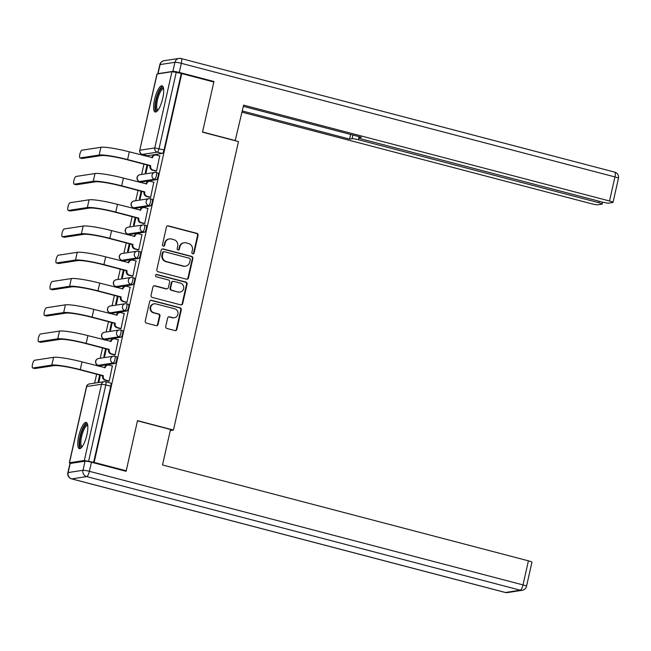 <?xml version="1.0" encoding="UTF-8"?>
<svg xmlns="http://www.w3.org/2000/svg" width="651" height="651" viewBox="0 0 651 651"><rect width="100%" height="100%" fill="white"/><g stroke="black" fill="none" stroke-linecap="round" stroke-linejoin="round"><path stroke-width="0.98" d="M192.737 253.833A1.196 1.139 81.3 0 0 194.104 252.962L198.059 235.41A1.709 1.627 81.3 0 0 196.854 233.343L168.373 225.881A1.709 1.627 81.3 0 0 166.42 227.126L162.465 244.678A1.196 1.139 81.3 0 0 163.751 246.143A1.196 1.139 81.3 0 0 164.679 245.256L165.191 242.986A5.46 5.192 81.3 0 1 171.441 239.023L173.817 239.649A5.46 5.192 81.3 0 1 177.69 246.257L177.178 248.527A1.196 1.139 81.3 0 0 178.464 250A1.196 1.139 81.3 0 0 179.391 249.113L179.904 246.843A5.46 5.192 81.3 0 1 186.153 242.88L188.53 243.498A5.46 5.192 81.3 0 1 192.403 250.114L191.89 252.385A1.196 1.139 81.3 0 0 192.737 253.833M192.908 253.866A1.196 1.139 81.3 0 0 193.583 253.044L197.538 235.491A1.709 1.627 81.3 0 0 196.325 233.424L167.844 225.962A1.709 1.627 81.3 0 0 167.478 225.913M163.482 246.151A1.196 1.139 81.3 0 0 164.15 245.337L164.662 243.067L165.191 242.986M178.195 250.008A1.196 1.139 81.3 0 0 178.862 249.195L179.375 246.916L179.904 246.843M162.742 98.285A13.549 3.833 -75.3 0 0 162.083 85.81A13.549 3.833 -75.3 0 0 154.556 99.546A13.549 3.833 -75.3 0 0 155.215 112.021A13.549 3.833 -75.3 0 0 162.742 98.285M86.884 434.909A13.549 3.833 -75.3 0 0 86.225 422.426A13.549 3.833 -75.3 0 0 78.698 436.162A13.549 3.833 -75.3 0 0 79.357 448.645A13.549 3.833 -75.3 0 0 86.884 434.909M165.745 326.411A1.709 1.627 81.3 0 0 166.949 328.478L174.94 330.57A1.709 1.627 81.3 0 0 176.893 329.333L181.287 309.835A1.709 1.627 81.3 0 0 180.075 307.768L151.602 300.314A1.709 1.627 81.3 0 0 149.64 301.551L145.254 321.041A1.709 1.627 81.3 0 0 146.459 323.108L156.11 325.638A1.709 1.627 81.3 0 0 158.071 324.401L159.951 316.06A1.709 1.627 81.3 0 0 158.738 313.994L153.953 312.74A4.565 4.345 81.3 0 1 154.254 303.805A4.565 4.345 81.3 0 1 155.939 303.895L174.696 308.81A4.565 4.345 81.3 0 1 174.387 317.737A4.565 4.345 81.3 0 1 172.702 317.647L169.577 316.834A1.709 1.627 81.3 0 0 167.624 318.07L165.745 326.411M181.751 73.596L213.829 82.002L202.526 132.161L238.469 141.576L173.459 430.059L137.516 420.644L126.213 470.795L94.135 462.397L181.751 73.596L176.234 72.367L159.047 148.615A3.475 0.985 104.7 0 1 157.241 152.139L142.382 154.417A3.475 0.985 104.7 0 1 142.26 154.417A3.475 0.985 104.7 0 1 142.138 154.344M186.52 279.189A1.709 1.627 81.3 0 0 188.473 277.953L192.867 258.455A1.709 1.627 81.3 0 0 191.654 256.396L163.181 248.934A1.709 1.627 81.3 0 0 161.22 250.171L156.834 269.66A1.709 1.627 81.3 0 0 158.038 271.727L186.52 279.189M187.081 284.145L182.687 303.643A1.709 1.627 81.3 0 1 180.734 304.88L152.253 297.417A1.709 1.627 81.3 0 1 151.04 295.351L152.92 287.01A1.709 1.627 81.3 0 1 154.873 285.773L166.428 288.8A1.709 1.627 81.3 0 0 168.381 287.563L169.626 282.029A1.709 1.627 81.3 0 0 168.414 279.963L156.395 276.813A1.196 1.139 81.3 0 1 156.476 274.47A1.196 1.139 81.3 0 1 156.915 274.494L185.869 282.078A1.709 1.627 81.3 0 1 187.081 284.145L186.552 284.227L182.158 303.724L182.687 303.643M145.938 155.377L145.767 156.134M143.969 164.15L141.641 174.46M140.022 181.637L139.851 182.394M138.045 190.401L135.725 200.711M134.106 207.889L133.935 208.654M132.129 216.661L129.809 226.971M128.19 234.148L128.019 234.905M126.213 242.921L123.893 253.231M122.274 260.408L122.103 261.165M120.297 269.172L117.969 279.482M116.358 286.66L116.187 287.416M114.381 295.432L112.053 305.742M110.442 312.919L110.263 313.676M108.465 321.684L106.137 331.994M104.518 339.171L104.347 339.936M102.549 347.943L100.221 358.253M98.602 365.431L98.431 366.188M96.625 374.203L94.615 383.122M94.135 462.397L84.337 460.485L69.486 462.763L70.495 463.431M126.213 470.795L124.927 470.998M181.23 73.677L164.044 149.925A3.475 0.985 104.7 0 1 162.237 153.449L147.378 155.727L142.382 154.417A3.475 3.312 81.3 0 1 139.916 150.21L154.775 147.932L171.954 71.683L176.234 72.367M157.103 73.962L139.753 150.291L156.94 74.043L171.954 71.683M147.028 164.947L145.263 172.792L146.044 172.67L147.744 165.134M155.784 171.075L156.541 171.058L159.69 155.955M149.86 197.334L150.625 197.318L153.774 182.207M141.112 191.207L139.347 199.051L140.128 198.929L141.828 191.394M143.944 223.586L144.709 223.57L147.858 208.466M135.196 217.467L133.422 225.303L134.212 225.181L135.913 217.654M138.028 249.846L138.793 249.829L141.942 234.718M129.272 243.718L127.506 251.563L128.296 251.441L129.997 243.905M132.112 276.105L132.877 276.089L136.026 260.978M123.356 269.978L121.591 277.814L122.38 277.7L124.072 270.165M126.196 302.357L126.961 302.341L130.102 287.237M117.44 296.229L115.675 304.074L116.464 303.952L118.156 296.417M120.28 328.617L121.045 328.6L124.186 313.489M111.524 322.489L109.759 330.334L110.548 330.212L112.241 322.676M114.364 354.868L115.121 354.852L118.27 339.749M105.608 348.749L103.843 356.585L104.624 356.463L106.325 348.936M108.44 381.128L109.205 381.112L112.354 366M116.415 356.772A3.475 0.985 -75.3 0 1 116.537 356.772A3.475 0.985 -75.3 0 1 116.659 360.182A3.475 0.985 -75.3 0 1 114.901 363.502L100.042 365.781L98.268 365.317A3.475 0.985 104.7 0 1 98.146 365.309A3.475 0.985 104.7 0 1 98.024 365.244M122.331 330.513A3.475 0.985 -75.3 0 1 122.453 330.521A3.475 0.985 -75.3 0 1 122.575 333.922A3.475 0.985 -75.3 0 1 120.817 337.242L105.958 339.521L104.193 339.057A3.475 0.985 104.7 0 1 104.07 339.057A3.475 0.985 104.7 0 1 103.94 338.984M128.247 304.253A3.475 0.985 -75.3 0 1 128.369 304.261A3.475 0.985 -75.3 0 1 128.491 307.663A3.475 0.985 -75.3 0 1 126.733 310.991L111.882 313.269L110.109 312.805A3.475 0.985 104.7 0 1 109.986 312.797A3.475 0.985 104.7 0 1 109.856 312.724M134.171 278.001A3.475 0.985 -75.3 0 1 134.293 278.001A3.475 0.985 -75.3 0 1 134.407 281.411A3.475 0.985 -75.3 0 1 132.649 284.731L117.798 287.01L116.024 286.546A3.475 0.985 104.7 0 1 115.902 286.546A3.475 0.985 104.7 0 1 115.772 286.473M140.087 251.742A3.475 0.985 -75.3 0 1 140.209 251.75A3.475 0.985 -75.3 0 1 140.331 255.151A3.475 0.985 -75.3 0 1 138.565 258.471L123.714 260.758L121.94 260.294A3.475 0.985 104.7 0 1 121.818 260.286A3.475 0.985 104.7 0 1 121.688 260.213M146.003 225.49A3.475 0.985 -75.3 0 1 146.125 225.49A3.475 0.985 -75.3 0 1 146.247 228.9A3.475 0.985 -75.3 0 1 144.481 232.22L129.63 234.498L127.856 234.035A3.475 0.985 104.7 0 1 127.734 234.026A3.475 0.985 104.7 0 1 127.604 233.961M151.919 199.23A3.475 0.985 -75.3 0 1 152.041 199.239A3.475 0.985 -75.3 0 1 152.163 202.64A3.475 0.985 -75.3 0 1 150.405 205.96L135.546 208.247L133.772 207.775A3.475 0.985 104.7 0 1 133.65 207.775A3.475 0.985 104.7 0 1 133.528 207.702M157.835 172.971A3.475 0.985 -75.3 0 1 157.957 172.979A3.475 0.985 -75.3 0 1 158.079 176.38A3.475 0.985 -75.3 0 1 156.321 179.709L141.462 181.987L139.688 181.523A3.475 0.985 104.7 0 1 139.566 181.515A3.475 0.985 104.7 0 1 139.444 181.442M173.459 430.059L170.277 430.547M99.693 375L97.975 382.609M93.606 462.479L110.792 386.23A3.475 0.985 -75.3 0 0 110.621 383.032A3.475 0.985 -75.3 0 0 110.499 383.024M98.765 382.487L100.409 375.188M184.135 242.774L183.615 242.856A5.46 5.192 81.3 0 0 179.375 246.916M169.423 238.917L168.902 238.998A5.46 5.192 81.3 0 0 164.662 243.067M186.886 279.238A1.709 1.627 81.3 0 0 187.952 278.034L192.346 258.537A1.709 1.627 81.3 0 0 191.134 256.47L162.652 249.016A1.709 1.627 81.3 0 0 162.286 248.959M190.247 259.692A1.196 1.139 81.3 0 0 189.392 258.252L164.394 251.701A1.196 1.139 81.3 0 0 163.027 252.564L162.49 254.964A5.46 5.192 81.3 0 0 166.363 261.572L183.452 266.056A5.46 5.192 81.3 0 0 189.701 262.093L190.247 259.692M163.954 251.677L163.434 251.758A1.196 1.139 81.3 0 0 162.506 252.645L163.027 252.564M185.47 266.161L184.941 266.243A5.46 5.192 81.3 0 1 182.923 266.129L165.834 261.653A5.46 5.192 81.3 0 1 161.961 255.046L162.506 252.645M181.092 304.928A1.709 1.627 81.3 0 0 182.158 303.724M167.055 288.832L166.534 288.914A1.709 1.627 81.3 0 1 165.899 288.881L154.352 285.854A1.709 1.627 81.3 0 0 153.986 285.805M186.552 284.227A1.709 1.627 81.3 0 0 185.34 282.16L156.386 274.576A1.196 1.139 81.3 0 0 156.216 274.543M178.407 291.941A4.565 4.345 81.3 0 0 183.753 287.75A4.565 4.345 81.3 0 0 180.4 283.104L173.801 281.37A1.709 1.627 81.3 0 0 171.84 282.607L170.595 288.141A1.709 1.627 81.3 0 0 171.807 290.208L177.886 292.022A4.565 4.345 81.3 0 0 179.57 292.112L180.099 292.03M173.166 281.338L172.637 281.419A1.709 1.627 81.3 0 0 171.319 282.689L171.84 282.607M177.886 292.022L171.278 290.289A1.709 1.627 81.3 0 1 170.074 288.222L171.319 282.689M174.387 317.737L173.866 317.818A4.565 4.345 81.3 0 1 172.173 317.729L169.048 316.907A1.709 1.627 81.3 0 0 168.682 316.858M154.254 303.805L153.734 303.887A4.565 4.345 81.3 0 0 153.424 312.814L153.953 312.74M156.476 325.687A1.709 1.627 81.3 0 0 157.542 324.483L159.422 316.142A1.709 1.627 81.3 0 0 158.209 314.075L153.424 312.814M175.306 330.618A1.709 1.627 81.3 0 0 176.372 329.414L180.766 309.917A1.709 1.627 81.3 0 0 179.554 307.85L151.073 300.388A1.709 1.627 81.3 0 0 150.706 300.339M159.934 156.02L156.5 155.117A3.475 3.312 81.3 0 0 152.521 157.64L129.329 151.829A23.102 2.694 -167.3 0 0 100.913 147.289L81.912 150.202A3.996 1.131 -75.3 0 0 79.886 154.027A3.996 1.131 -75.3 0 0 80.024 157.941A3.996 1.131 -75.3 0 0 80.171 157.949L82.262 158.494A3.996 1.131 104.7 0 1 82.124 158.486A3.996 1.131 104.7 0 1 81.993 158.429M156.028 171.14L152.448 170.204A3.475 3.312 -98.7 0 1 149.982 165.989L150.715 165.631L127.588 159.576A23.102 2.694 -167.3 0 0 99.164 155.028L80.171 157.949M82.262 158.494L101.263 155.581A20.848 2.425 12.7 0 1 126.904 159.682L150.039 165.736M151.838 157.729A3.475 3.312 -98.7 0 1 154.531 155.158L155.215 155.052M150.715 165.631L150.658 165.883A3.475 3.312 81.3 0 0 153.123 170.098L152.448 170.204M156.557 170.993L153.123 170.098M235.182 140.714L243.612 105.136L609.515 200.996L614.943 176.926L181.336 63.326L179.285 72.416L213.943 81.497L202.567 131.99L235.605 140.649M358.872 137.996L358.473 139.737L598.651 202.664L598.977 201.2M358.473 139.737A5.208 0.61 -167.3 0 0 352.069 138.712L352.891 135.05M242.294 110.979L349.595 139.094L352.069 138.712M242.017 112.2L591.515 203.755A5.208 0.61 -167.3 0 0 597.927 204.78L601.915 204.17A5.208 0.61 -167.3 0 0 602.159 204.048A5.208 0.61 -167.3 0 0 598.651 202.664M158.022 73.669L172.873 71.39L174.924 62.301L160.073 64.579L158.022 73.669A5.208 0.61 -167.3 0 0 157.77 73.791A5.208 0.61 -167.3 0 0 157.786 73.864M359.157 136.694L358.945 137.662A5.208 0.61 -167.3 0 0 358.693 137.776A5.208 0.61 -167.3 0 0 362.2 139.168L602.378 202.087A5.208 0.61 -167.3 0 0 608.791 203.112L612.778 202.502A5.208 0.61 -167.3 0 0 613.022 202.38A5.208 0.61 -167.3 0 0 609.515 200.996M358.945 137.662L361.411 137.28L243.336 106.349M212.657 81.692L213.943 81.497M179.285 72.416A5.208 0.61 -167.3 0 0 172.873 71.39M350.645 134.456L349.595 139.094M85.029 461.201L70.178 463.479L68.127 472.569L82.978 470.291L85.029 461.201A5.208 0.61 12.7 0 1 91.441 462.226L126.099 471.3L137.475 420.806L170.521 429.465L162.514 464.977L528.425 560.837A5.208 0.61 12.7 0 1 531.932 562.228L526.504 586.299A5.208 0.61 -167.3 0 0 522.997 584.907L528.425 560.837M67.883 472.691A5.208 5.208 0 0 0 71.643 478.876A5.208 1.473 -75.3 0 0 71.822 478.884L505.428 592.483L520.287 590.197L86.681 476.605L71.822 478.884A5.208 4.964 81.3 0 1 68.127 472.569A5.208 0.61 -167.3 0 0 67.883 472.691L69.926 463.602A5.208 0.61 12.7 0 1 70.178 463.479M157.729 110.507A11.726 3.312 104.7 0 1 157.379 110.613A11.726 3.312 104.7 0 1 156.395 99.798A11.726 3.312 104.7 0 1 162.498 87.893A11.726 3.312 104.7 0 1 163.531 88.357M163.621 89A10.855 3.068 -75.3 0 0 163.499 88.959A10.855 3.068 -75.3 0 0 163.116 88.943A10.855 3.068 -75.3 0 0 157.615 99.326A10.855 3.068 -75.3 0 0 157.998 109.962A10.855 3.068 -75.3 0 0 158.12 109.986M162.734 86.241A13.459 3.808 -75.3 0 0 156.256 98.285A13.459 3.808 -75.3 0 0 155.996 111.964M81.871 447.131A11.726 3.312 104.7 0 1 81.521 447.229A11.726 3.312 104.7 0 1 80.537 436.414A11.726 3.312 104.7 0 1 86.64 424.509A11.726 3.312 104.7 0 1 87.673 424.981M87.755 425.624A10.855 3.068 -75.3 0 0 87.633 425.583A10.855 3.068 -75.3 0 0 87.258 425.567A10.855 3.068 -75.3 0 0 81.757 435.942A10.855 3.068 -75.3 0 0 82.132 446.586A10.855 3.068 -75.3 0 0 82.262 446.61M86.876 422.857A13.459 3.808 -75.3 0 0 80.398 434.909A13.459 3.808 -75.3 0 0 80.13 448.58M154.018 182.272L150.584 181.377A3.475 3.312 81.3 0 0 146.605 183.891L123.413 178.089A23.102 2.694 -167.3 0 0 94.997 173.54L75.996 176.462A3.996 1.131 -75.3 0 0 73.97 180.278A3.996 1.131 -75.3 0 0 74.108 184.192A3.996 1.131 -75.3 0 0 74.247 184.2L76.346 184.754A3.996 1.131 104.7 0 1 76.208 184.746A3.996 1.131 104.7 0 1 76.077 184.681M150.104 197.399L146.524 196.456A3.475 3.312 -98.7 0 1 144.058 192.248L144.799 191.89L121.672 185.828A23.102 2.694 -167.3 0 0 93.248 181.287L74.247 184.2M76.346 184.754L95.347 181.832A20.848 2.425 12.7 0 1 120.988 185.934L144.115 191.996M145.922 183.981A3.475 3.312 -98.7 0 1 148.615 181.409L149.299 181.304M144.799 191.89L144.742 192.143A3.475 3.312 81.3 0 0 147.207 196.35L146.524 196.456M150.641 197.253L147.207 196.35M148.102 208.532L144.668 207.628A3.475 3.312 81.3 0 0 140.689 210.151L117.497 204.341A23.102 2.694 -167.3 0 0 89.081 199.8L70.08 202.713A3.996 1.131 -75.3 0 0 68.054 206.538A3.996 1.131 -75.3 0 0 68.192 210.452A3.996 1.131 -75.3 0 0 68.331 210.46L70.43 211.005A3.996 1.131 104.7 0 1 70.292 210.997A3.996 1.131 104.7 0 1 70.162 210.94M144.188 223.651L140.608 222.715A3.475 3.312 -98.7 0 1 138.142 218.5L138.883 218.15L115.756 212.088A23.102 2.694 -167.3 0 0 87.332 207.539L68.331 210.46M70.43 211.005L89.431 208.092A20.848 2.425 12.7 0 1 115.072 212.193L138.199 218.248M140.006 210.24A3.475 3.312 -98.7 0 1 142.699 207.669L143.383 207.563M138.883 218.15L138.826 218.402A3.475 3.312 81.3 0 0 141.291 222.609L140.608 222.715M144.725 223.513L141.291 222.609M142.187 234.783L138.753 233.888A3.475 3.312 81.3 0 0 134.765 236.411L111.581 230.6A23.102 2.694 -167.3 0 0 83.157 226.06L64.156 228.973A3.996 1.131 -75.3 0 0 62.138 232.789A3.996 1.131 -75.3 0 0 62.276 236.712A3.996 1.131 -75.3 0 0 62.415 236.712L64.514 237.265A3.996 1.131 104.7 0 1 64.368 237.257A3.996 1.131 104.7 0 1 64.246 237.192M138.272 249.911L134.692 248.967A3.475 3.312 -98.7 0 1 132.226 244.76L132.967 244.402L109.832 238.339A23.102 2.694 -167.3 0 0 81.416 233.799L62.415 236.712M64.514 237.265L83.515 234.344A20.848 2.425 12.7 0 1 109.156 238.445L132.283 244.507M134.765 236.411L134.122 236.508A3.475 3.312 -98.7 0 1 136.783 233.921L137.467 233.815M132.967 244.402L132.91 244.654A3.475 3.312 81.3 0 0 135.375 248.869L134.692 248.967M138.809 249.764L135.375 248.869M136.271 261.043L132.837 260.14A3.475 3.312 81.3 0 0 128.849 262.662L105.665 256.86A23.102 2.694 -167.3 0 0 77.241 252.311L58.24 255.233A3.996 1.131 -75.3 0 0 56.222 259.049A3.996 1.131 -75.3 0 0 56.36 262.963A3.996 1.131 -75.3 0 0 56.499 262.971L58.59 263.517A3.996 1.131 104.7 0 1 58.452 263.517A3.996 1.131 104.7 0 1 58.33 263.452M132.356 276.162L128.776 275.227A3.475 3.312 -98.7 0 1 126.31 271.019L127.051 270.661L103.916 264.599A23.102 2.694 -167.3 0 0 75.5 260.058L56.499 262.971M58.59 263.517L77.591 260.603A20.848 2.425 12.7 0 1 103.232 264.705L126.367 270.767M128.174 262.752A3.475 3.312 -98.7 0 1 130.867 260.18L131.551 260.075M127.051 270.661L126.994 270.914A3.475 3.312 81.3 0 0 129.459 275.121L128.776 275.227M132.894 276.024L129.459 275.121M130.346 287.303L126.912 286.399A3.475 3.312 81.3 0 0 122.933 288.922L99.749 283.112A23.102 2.694 -167.3 0 0 71.325 278.571L52.324 281.484A3.996 1.131 -75.3 0 0 50.298 285.309A3.996 1.131 -75.3 0 0 50.444 289.223A3.996 1.131 -75.3 0 0 50.583 289.231L52.674 289.776A3.996 1.131 104.7 0 1 52.536 289.768A3.996 1.131 104.7 0 1 52.414 289.703M126.44 302.422L122.86 301.486A3.475 3.312 -98.7 0 1 120.394 297.271L121.135 296.913L98 290.859A23.102 2.694 -167.3 0 0 69.584 286.31L50.583 289.231M52.674 289.776L71.675 286.863A20.848 2.425 12.7 0 1 97.316 290.964L120.451 297.019M122.258 289.011A3.475 3.312 -98.7 0 1 124.951 286.44L125.627 286.334M121.135 296.913L121.078 297.165A3.475 3.312 81.3 0 0 123.544 301.38L122.86 301.486M126.978 302.276L123.544 301.38M124.431 313.554L120.996 312.659A3.475 3.312 81.3 0 0 117.017 315.174L93.825 309.371A23.102 2.694 -167.3 0 0 65.409 304.823L46.408 307.744A3.996 1.131 -75.3 0 0 44.382 311.56A3.996 1.131 -75.3 0 0 44.52 315.475A3.996 1.131 -75.3 0 0 44.667 315.483L46.758 316.036A3.996 1.131 104.7 0 1 46.62 316.028A3.996 1.131 104.7 0 1 46.498 315.963M120.525 328.682L116.944 327.738A3.475 3.312 -98.7 0 1 114.478 323.531L115.219 323.173L92.084 317.11A23.102 2.694 -167.3 0 0 63.668 312.57L44.667 315.483M46.758 316.036L65.759 313.115A20.848 2.425 12.7 0 1 91.4 317.216L114.535 323.278M116.342 315.263A3.475 3.312 -98.7 0 1 119.027 312.692L119.711 312.586M115.219 323.173L115.162 323.425A3.475 3.312 81.3 0 0 117.628 327.632L116.944 327.738M121.053 328.535L117.628 327.632M118.515 339.814L115.081 338.911A3.475 3.312 81.3 0 0 111.101 341.433L87.909 335.623A23.102 2.694 -167.3 0 0 59.493 331.082L40.492 333.996A3.996 1.131 -75.3 0 0 38.466 337.82A3.996 1.131 -75.3 0 0 38.604 341.734A3.996 1.131 -75.3 0 0 38.743 341.742L40.842 342.288A3.996 1.131 104.7 0 1 40.704 342.28A3.996 1.131 104.7 0 1 40.574 342.223M114.609 354.933L111.028 353.998A3.475 3.312 -98.7 0 1 108.562 349.782L109.295 349.432L86.168 343.37A23.102 2.694 -167.3 0 0 57.744 338.821L38.743 341.742M40.842 342.288L59.843 339.374A20.848 2.425 12.7 0 1 85.484 343.476L108.619 349.53M110.418 341.523A3.475 3.312 -98.7 0 1 113.111 338.951L113.795 338.845M109.295 349.432L109.238 349.685A3.475 3.312 81.3 0 0 111.703 353.892L111.028 353.998M115.137 354.795L111.703 353.892M112.599 366.065L109.165 365.17A3.475 3.312 81.3 0 0 105.185 367.693L81.993 361.883A23.102 2.694 -167.3 0 0 53.577 357.334L34.576 360.255A3.996 1.131 -75.3 0 0 32.55 364.072A3.996 1.131 -75.3 0 0 32.688 367.994A3.996 1.131 -75.3 0 0 32.827 367.994L34.926 368.547A3.996 1.131 104.7 0 1 34.788 368.539A3.996 1.131 104.7 0 1 34.658 368.474M108.684 381.193L105.104 380.249A3.475 3.312 -98.7 0 1 102.638 376.042L103.379 375.684L80.252 369.622A23.102 2.694 -167.3 0 0 51.828 365.081L32.827 367.994M34.926 368.547L53.927 365.626A20.848 2.425 12.7 0 1 79.568 369.727L102.695 375.79M104.502 367.782A3.475 3.312 -98.7 0 1 107.195 365.203L107.879 365.097M103.379 375.684L103.322 375.936A3.475 3.312 81.3 0 0 105.787 380.151L105.104 380.249M109.222 381.047L105.787 380.151M193.583 253.044L194.104 252.962M164.15 245.337L164.679 245.256M178.862 249.195L179.391 249.113M84.337 460.485L101.523 384.236L86.664 386.515L69.486 462.763M162.237 153.449L157.241 152.139A3.475 3.312 81.3 0 1 154.775 147.932L164.044 149.925M114.901 363.502L113.128 363.038L98.268 365.317A3.475 3.312 -98.7 0 1 95.803 361.11A3.475 3.312 81.3 0 1 98.504 358.514A3.475 3.475 0 0 0 98.146 365.309L99.92 365.772M120.817 337.242L119.043 336.779L104.193 339.057A3.475 3.312 -98.7 0 1 101.727 334.85A3.475 3.312 81.3 0 1 104.42 332.262A3.475 3.475 0 0 0 104.07 339.057L105.836 339.521M126.733 310.991L124.959 310.527L110.109 312.805A3.475 3.312 -98.7 0 1 107.643 308.59A3.475 3.312 81.3 0 1 110.336 306.003A3.475 3.475 0 0 0 109.986 312.797L111.76 313.261M132.649 284.731L130.875 284.267L116.024 286.546A3.475 3.312 -98.7 0 1 113.559 282.339A3.475 3.312 81.3 0 1 116.252 279.751A3.475 3.475 0 0 0 115.902 286.546L117.676 287.01M138.565 258.471L136.791 258.008L121.94 260.294A3.475 3.312 -98.7 0 1 119.475 256.079A3.475 3.312 81.3 0 1 122.168 253.491A3.475 3.475 0 0 0 121.818 260.286L123.592 260.75M144.481 232.22L142.715 231.756L127.856 234.035A3.475 3.312 -98.7 0 1 125.391 229.827A3.475 3.312 81.3 0 1 128.092 227.232A3.475 3.475 0 0 0 127.734 234.026L129.508 234.49M150.405 205.96L148.631 205.496L133.772 207.775A3.475 3.312 -98.7 0 1 131.307 203.568A3.475 3.312 81.3 0 1 134.008 200.98A3.475 3.475 0 0 0 133.65 207.775L135.424 208.239M156.321 179.709L154.547 179.245L139.688 181.523A3.475 3.312 -98.7 0 1 137.223 177.308A3.475 3.312 81.3 0 1 139.924 174.72A3.475 3.475 0 0 0 139.566 181.515L141.34 181.979M156.061 172.507A3.475 0.985 104.7 0 1 156.183 172.515A3.475 0.985 104.7 0 1 156.305 175.916A3.475 0.985 104.7 0 1 154.547 179.245A3.475 3.312 -98.7 0 1 154.775 172.442A3.475 3.312 -98.7 0 1 156.061 172.507M150.145 198.767A3.475 0.985 104.7 0 1 150.267 198.775A3.475 0.985 104.7 0 1 150.389 202.176A3.475 0.985 104.7 0 1 148.631 205.496A3.475 3.312 -98.7 0 1 148.859 198.701A3.475 3.312 -98.7 0 1 150.145 198.767M144.229 225.018A3.475 0.985 104.7 0 1 144.351 225.026A3.475 0.985 104.7 0 1 144.473 228.436A3.475 0.985 104.7 0 1 142.715 231.756A3.475 3.312 -98.7 0 1 142.943 224.953A3.475 3.312 -98.7 0 1 144.229 225.018M138.313 251.278A3.475 0.985 104.7 0 1 138.435 251.286A3.475 0.985 104.7 0 1 138.557 254.687A3.475 0.985 104.7 0 1 136.791 258.008A3.475 3.312 -98.7 0 1 137.027 251.213A3.475 3.312 -98.7 0 1 138.313 251.278M132.397 277.538A3.475 0.985 104.7 0 1 132.519 277.538A3.475 0.985 104.7 0 1 132.641 280.947A3.475 0.985 104.7 0 1 130.875 284.267A3.475 3.312 -98.7 0 1 131.111 277.464A3.475 3.312 -98.7 0 1 132.397 277.538M126.481 303.789A3.475 0.985 104.7 0 1 126.603 303.797A3.475 0.985 104.7 0 1 126.717 307.199A3.475 0.985 104.7 0 1 124.959 310.527A3.475 3.312 -98.7 0 1 125.195 303.724A3.475 3.312 -98.7 0 1 126.481 303.789M120.557 330.049A3.475 0.985 104.7 0 1 120.679 330.057A3.475 0.985 104.7 0 1 120.801 333.458A3.475 0.985 104.7 0 1 119.043 336.779A3.475 3.312 -98.7 0 1 119.271 329.984A3.475 3.312 -98.7 0 1 120.557 330.049M114.641 356.3A3.475 0.985 104.7 0 1 114.763 356.309A3.475 0.985 104.7 0 1 114.885 359.718A3.475 0.985 104.7 0 1 113.128 363.038A3.475 3.312 -98.7 0 1 113.355 356.235A3.475 3.312 -98.7 0 1 114.641 356.3M110.792 386.23L105.796 384.92L88.609 461.168M105.503 381.714A3.475 0.985 104.7 0 1 105.625 381.722A3.475 0.985 104.7 0 1 105.796 384.92L101.523 384.236A3.475 3.312 -98.7 0 1 105.503 381.714M86.502 386.596L86.664 386.515A3.475 3.312 -98.7 0 1 89.366 383.927A3.475 3.475 0 0 0 86.502 386.596L69.315 462.845M167.844 225.962L168.373 225.881M196.325 233.424L196.854 233.343M197.538 235.491L198.059 235.41M162.652 249.016L163.181 248.934M191.134 256.47L191.654 256.396M192.346 258.537L192.867 258.455M187.952 278.034L188.473 277.953M161.961 255.046L162.49 254.964M165.834 261.653L166.363 261.572M182.923 266.129L183.452 266.056M154.352 285.854L154.873 285.773M165.899 288.881L166.428 288.8M156.386 274.576L156.915 274.494M185.34 282.16L185.869 282.078M170.074 288.222L170.595 288.141M171.278 290.289L171.807 290.208M169.048 316.907L169.577 316.834M172.173 317.729L172.702 317.647M158.209 314.075L158.738 313.994M159.422 316.142L159.951 316.06M157.542 324.483L158.071 324.401M151.073 300.388L151.602 300.314M179.554 307.85L180.075 307.768M180.766 309.917L181.287 309.835M176.372 329.414L176.893 329.333M152.521 157.64L151.878 157.737M127.588 159.576L129.329 151.829M150.658 165.883L149.982 165.989M99.164 155.028L100.913 147.289M618.45 178.309A5.208 5.208 0 0 0 614.69 172.124A5.208 1.473 -75.3 0 1 614.943 176.926A5.208 0.61 12.7 0 1 618.45 178.309L613.022 202.38M159.821 64.701A5.208 0.61 12.7 0 1 160.073 64.579A5.208 4.964 81.3 0 1 164.117 60.698A5.208 5.208 0 0 0 159.821 64.701L157.77 73.791M181.084 58.525A5.208 5.208 0 0 0 178.968 58.419A5.208 4.964 -98.7 0 0 174.924 62.301A5.208 0.61 12.7 0 1 181.336 63.326A5.208 1.473 -75.3 0 0 181.084 58.525L614.69 172.124M91.441 462.226L89.39 471.316L522.997 584.907A5.208 1.473 -75.3 0 1 520.287 590.197A5.208 4.964 81.3 0 0 522.216 590.302L507.357 592.581A5.208 4.964 -98.7 0 1 505.428 592.483A5.208 1.473 -75.3 0 1 505.249 592.475A5.208 5.208 0 0 0 507.357 592.581M89.39 471.316A5.208 0.61 -167.3 0 0 82.978 470.291A5.208 4.964 -98.7 0 0 86.681 476.605A5.208 1.473 -75.3 0 0 89.39 471.316M146.605 183.891L145.962 183.997M121.672 185.828L123.413 178.089M144.742 192.143L144.058 192.248M93.248 181.287L94.997 173.54M140.689 210.151L140.038 210.249M115.756 212.088L117.497 204.341M138.826 218.402L138.142 218.5M87.332 207.539L89.081 199.8M109.832 238.339L111.581 230.6M132.91 244.654L132.226 244.76M81.416 233.799L83.157 226.06M128.849 262.662L128.206 262.76M103.916 264.599L105.665 256.86M126.994 270.914L126.31 271.019M75.5 260.058L77.241 252.311M122.933 288.922L122.29 289.02M98 290.859L99.749 283.112M121.078 297.165L120.394 297.271M69.584 286.31L71.325 278.571M117.017 315.174L116.374 315.279M92.084 317.11L93.825 309.371M115.162 323.425L114.478 323.531M63.668 312.57L65.409 304.823M111.101 341.433L110.458 341.531M86.168 343.37L87.909 335.623M109.238 349.685L108.562 349.782M57.744 338.821L59.493 331.082M105.185 367.693L104.542 367.791M80.252 369.622L81.993 361.883M103.322 375.936L102.638 376.042M51.828 365.081L53.577 357.334M157.957 172.979L156.183 172.515A3.475 3.475 0 0 0 154.775 172.442L139.924 174.72M152.041 199.239L150.267 198.775A3.475 3.475 0 0 0 148.859 198.701L134.008 200.98M146.125 225.49L144.351 225.026A3.475 3.475 0 0 0 142.943 224.953L128.092 227.232M140.209 251.75L138.435 251.286A3.475 3.475 0 0 0 137.027 251.213L122.168 253.491M134.293 278.001L132.519 277.538A3.475 3.475 0 0 0 131.111 277.464L116.252 279.751M128.369 304.261L126.603 303.797A3.475 3.475 0 0 0 125.195 303.724L110.336 306.003M122.453 330.521L120.679 330.057A3.475 3.475 0 0 0 119.271 329.984L104.42 332.262M116.537 356.772L114.763 356.309A3.475 3.475 0 0 0 113.355 356.235L98.504 358.514M147.256 155.727L142.26 154.417A3.475 3.475 0 0 1 139.753 150.291M110.621 383.032L105.625 381.722A3.475 3.475 0 0 0 104.217 381.649L89.366 383.927M80.024 157.941L82.124 158.486M164.117 60.698L178.968 58.419M358.693 137.776L358.953 136.637M602.159 204.048L602.59 202.144M522.216 590.302A5.208 5.208 0 0 0 526.504 586.299M71.643 478.876L505.249 592.475M74.108 184.192L76.208 184.746M68.192 210.452L70.292 210.997M62.276 236.712L64.368 237.257M56.36 262.963L58.452 263.517M50.444 289.223L52.536 289.768M44.52 315.475L46.62 316.028M38.604 341.734L40.704 342.28M32.688 367.994L34.788 368.539"/></g></svg>
